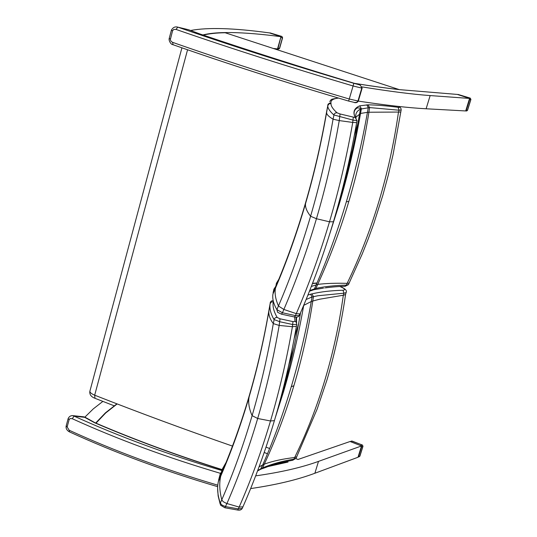 <?xml version="1.0" encoding="UTF-8"?>
<svg xmlns="http://www.w3.org/2000/svg" width="537" height="537" viewBox="0 0 537 537"><rect width="100%" height="100%" fill="white"/><g stroke="black" fill="none" stroke-linecap="round" stroke-linejoin="round"><path stroke-width="0.81" d="M354.601 83.403C371.631 86.128 386.62 88.209 399.575 89.652L457.329 94.431L469.58 98.439L465.686 110.951L426.123 108.776C408.758 107.856 386.157 105.299 358.32 101.104M190.608 30.495C207.732 27.239 234.004 28.038 269.42 32.905L280.958 36.684C262.069 34.187 245.61 32.811 231.581 32.562L225.023 32.562C216.049 32.697 208.645 33.495 202.832 34.952M273.461 48.471L277.508 48.934L280.958 36.684M469.58 98.439L430.15 95.573C412.765 94.337 390.07 91.444 362.072 86.907M255.672 475.856C280.569 472.365 301.512 467.546 318.495 461.39L361.515 445.952L350.07 441.508L298.008 459.471L295.833 458.632M269.634 448.529L266.016 447.14M102.869 401.408L93.29 408.879L84.88 417.142M250.651 488.576C276.139 484.851 297.545 479.749 314.87 473.258L357.998 457.256L361.515 445.952M83.517 416.799L72.945 415.651C70.81 415.463 69.219 416.423 68.152 418.524L69.112 419.625L70.186 418.511L72.267 418.712L74.079 416.128L72.663 415.625M83.765 416.826L94.827 422.861C134.7 439.937 177.123 455.577 222.103 469.781M85.423 417.417L74.079 416.128C119.315 436.648 168.578 454.779 221.868 470.526M217.68 486.676C164.221 470.915 114.824 452.657 69.488 431.889L69.186 430.251L67.159 426.969L69.112 419.625M273.165 300.673L271.527 300.915L270.413 302.096L269.091 309.413C263.982 339.129 257.377 367.858 249.289 395.601C241.167 423.317 231.742 449.644 221.009 474.56L218.559 480.253L220.197 473.99L223.62 468.412M220.318 503.189C217.606 495.342 216.948 488.18 218.331 481.702L220.727 476.138C231.507 451.12 240.972 424.693 249.121 396.863C257.25 369.006 263.882 340.156 269.01 310.319L270.151 303.667C269.326 308.272 270.608 313.554 273.998 319.528L279.804 321.737L292.786 324.543L296.719 324.422L296.276 322.187L296.726 324.422L296.397 326.308L292.41 326.724C286.778 359.26 279.475 390.674 270.5 420.974C261.506 451.248 251.054 479.944 239.146 507.069L238.354 508.881L225.594 506.606L222.13 505.183L220.318 503.189L220.566 505.189L224.855 507.76L226.929 503.531C238.609 476.735 248.859 448.388 257.679 418.491C266.48 388.573 273.642 357.555 279.173 325.429L280.019 318.797L277.159 317.454L275.696 317.575L274.32 318.709L273.299 323.61C267.849 355.373 260.781 386.056 252.108 415.651C243.409 445.227 233.3 473.272 221.788 499.786L220.318 503.189M224.909 507.767L237.602 510.029L238.354 508.881L242.221 508.445L242.462 507.901M296.377 457.551L296.055 458.289L293.94 459.182C282.046 461.129 271.581 464.042 262.553 467.928L257.693 470.533M261.761 468.794L260.398 469.425L262.761 464.807C273.588 440.145 283.093 414.101 291.282 386.687L293.887 385.734C285.738 412.993 275.877 439.125 264.305 464.136L262.553 467.928L261.432 468.942M306.103 299.518L312.057 296.961L317.904 295.753L343.962 293.195L346.063 292.672L346.204 292.074M339.847 286.516L340.116 286.617C344.882 288.624 345.835 289.832 342.968 290.248C331.087 290.564 320.717 291.786 311.863 293.907L313.46 296.592L312.782 301.029L319.434 299.263L343.324 295.222C335.068 353.843 318.85 407.939 294.652 457.517L296.699 456.779L297.055 456.061M296.612 322.703L296.505 317.219M294.625 317.031L294.994 321.401L296.276 322.187L296.048 317.219M294.994 321.401L292.98 321.603L292.41 326.724L279.173 325.429L273.299 323.61C269.715 318.77 268.285 314.34 269.01 310.319M293.887 385.734C302.022 358.468 308.319 330.228 312.782 301.029L311.265 301.492L312.057 296.961L310.608 294.236L307.896 295.115M291.282 386.687C299.445 359.253 306.11 330.852 311.265 301.492L303.707 305.392C298.505 335.162 291.779 363.945 283.529 391.748L275.3 417.645M342.968 290.248L343.962 293.195L343.331 295.222L345.526 294.605L345.66 294.095M296.726 456.745L296.055 458.289L292.786 460.236L293.94 459.182L294.652 457.517C282.858 458.867 272.742 461.075 264.305 464.136L259.056 466.868M398.649 106.447C400.139 107.246 399.944 107.534 398.065 107.306C386.425 105.769 376.39 104.95 367.966 104.836L359.689 105.836C354.084 108.239 352.601 112.152 355.226 117.563L340.069 113.965L337.055 112.81C332.886 109.065 330.873 105.997 331.014 103.607L330.967 103.037L329.765 102.99L328.08 104.178L326.53 112.139C321.119 143.231 314.132 173.458 305.566 202.818C296.974 232.159 287.006 260.177 275.656 286.879L273.065 292.974L273.883 289.181L276.078 285.879M281.603 314.199L294.477 316.998L295.431 315.588L282.442 312.762L281.502 314.179L277.609 312.306L276.884 309.648C273.467 303.741 272.165 298.525 272.971 293.994L275.501 288.027C286.899 261.224 296.914 233.085 305.54 203.624C314.145 174.142 321.16 143.782 326.597 112.555L327.805 105.594C327.624 108.018 329.624 111.125 333.806 114.911L353.145 120.14L356.998 120.63L355.346 117.603L360.535 113.448C355.031 144.567 347.922 174.814 339.203 204.194L329.778 233.77M337.055 112.81L335.558 112.891L334.148 114.052L333.068 119.194C327.275 152.508 319.777 184.856 310.581 216.243C301.351 247.604 290.645 277.522 278.448 305.996L283.858 309.46L282.442 312.762L276.884 309.648L278.448 305.996C275.461 299.069 274.481 293.081 275.501 288.027L276.407 283.274L278.864 279.206M299.458 315.246L299.29 315.622L295.431 315.588L296.27 313.642L283.858 309.46C296.223 280.683 307.09 250.443 316.447 218.734C325.778 187.004 333.383 154.287 339.25 120.597L340.069 113.965M348.694 284.133L348.473 284.637L346.412 285.12C334.712 285.436 324.536 286.536 315.884 288.429L309.715 290.551M309.446 291.229L313.138 289.946L314.494 288.778L316.246 284.717C327.671 258.364 337.699 230.715 346.352 201.771L348.835 201.442C340.23 230.219 329.859 257.867 317.723 284.402L315.884 288.423L314.346 289.631M356.051 117.965C355.071 114.112 356.528 111.166 360.421 109.112L369.61 107.581L399.119 110.219L401.173 109.931M367.973 104.843L369.61 107.581L368.892 112.24L400.595 112.038M355.226 117.563L356.998 120.624L356.655 122.604L352.742 122.429C346.761 156.556 339.008 189.682 329.496 221.808C319.958 253.914 308.882 284.523 296.27 313.642L300.022 313.937L300.183 313.561M353.265 117.388L352.742 122.429L339.25 120.597L333.068 119.194C328.678 116.589 326.523 114.374 326.597 112.555L326.811 110.515M348.835 201.442C357.414 172.659 364.099 142.929 368.892 112.24L367.449 112.32L368.288 107.588L366.784 104.836M346.352 201.771C354.97 172.807 362.005 142.99 367.449 112.32L360.535 113.448L361.388 108.635L359.689 105.836M398.065 107.306L399.119 110.219L398.447 112.34C389.594 173.787 372.497 230.796 347.157 283.355L349.171 283.019L349.412 282.516M349.184 283.006L348.473 284.644L345.043 286.342M347.157 283.355L346.412 285.12L344.774 286.349C335.511 286.389 323.583 288.06 323.603 288.114L314.487 289.597M311.319 286.476L317.723 284.402C325.758 283.382 335.565 283.039 347.15 283.355M176.008 29.414C230.957 48.478 289.987 67.333 353.091 85.974L353.823 83.309C291.114 64.782 232.44 46.054 177.807 27.139L177.807 27.139C175.069 26.387 172.941 27.394 171.404 30.173L172.565 30.784L173.746 29.448L176.008 29.414L177.807 27.139L177.002 26.937M359.099 84.765L358.051 84.443C359.897 84.544 361.139 85.766 361.777 88.102L362.153 88.081M358.32 101.07L349.265 99.009L348.607 101.063C286.04 82.617 227.54 63.843 173.102 44.739L172.565 42.336L171.081 41.362L170.316 39.651L172.565 30.784M172.565 42.336C227.366 61.54 286.268 80.429 349.265 99.009L353.091 85.974L361.777 88.102L357.944 101.097L356.89 102.218L354.944 102.554L348.62 101.063M225.131 32.737L399.26 89.612M286.852 461.263L288.047 462.062L267.607 466.646M277.407 48.921L276.461 48.813M277.522 48.88L278.065 48.229L280.938 36.738M280.891 36.657L269.413 32.905M281.952 36.482L282.603 37.758M279.616 48.357L278.327 49.095L277.179 48.968M465.592 110.951L464.854 110.911M465.7 110.911L466.311 110.239L469.687 99.399L469.566 98.486M469.526 98.425L457.349 94.438M470.244 98.117L470.915 99.446M467.546 110.266L465.485 110.971M358.011 457.215L358.575 456.638L361.623 446.838L361.502 445.992M361.461 445.932L350.084 441.515L352.218 441.119M362.408 445.092L362.992 446.24M359.951 456.02L359.26 456.752M430.15 95.573L426.123 108.776M314.87 473.258L318.495 461.39M72.267 418.712C117.898 439.447 167.618 457.752 221.412 473.621M222.64 470.748L222.036 470.573M95.284 422.861L94.827 422.861M222.486 469.902L222.936 470.043M94.74 422.606L94.035 422.478M217.794 485.186C164.174 469.365 114.636 451.053 69.186 430.251M67.159 426.969L66.205 425.861M218.411 481.3L218.17 482.548M260.036 469.6L257.525 470.969M274.548 420.202L274.407 420.646C265.372 450.952 254.874 479.695 242.912 506.868L239.146 507.069L226.413 503.384L223.15 501.652L221.788 499.786C219.492 490.993 219.136 483.112 220.727 476.138L222.419 468.902L226.131 462.33M237.656 510.036C239.764 510.452 241.288 509.922 242.221 508.438L243.147 506.337M311.863 293.907L310.608 294.236M292.98 321.603L280.019 318.797M277.159 317.454C273.776 311.554 272.474 306.332 273.259 301.787L271.266 302.056L270.151 303.667L270.259 302.613M296.478 326.019L296.397 326.308C290.745 358.87 283.415 390.318 274.407 420.646L270.5 420.974L257.679 418.491L252.108 415.651C249.04 408.711 248.047 402.448 249.121 396.863M251.128 389.171L249.289 395.601M269.54 306.795L269.017 310.272M281.871 393.796L283.529 391.748M312.44 283.57L316.897 283.207M292.759 460.236L292.786 460.236C268.312 464.955 270.937 465.941 261.68 468.841M272.924 294.256L272.809 295.189M331.014 103.607L329.228 103.742L327.805 105.594L327.765 105.017M330.967 103.037C330.49 100.365 333.014 98.714 338.538 98.083M333.437 221.761L329.496 221.808L316.447 218.734L310.581 216.243C306.761 211.356 305.083 207.148 305.54 203.624M356.709 122.476L356.655 122.604C350.654 156.75 342.888 189.897 333.349 222.043C323.784 254.162 312.675 284.791 300.022 313.937L298.31 316.709L296.686 317.213L294.578 317.018M306.728 198.784L305.566 202.818M338.229 204.959L339.203 204.194M177.807 27.139L188.675 29.77L199.845 33.945C249.799 50.881 302.526 67.709 358.031 84.437L353.823 83.309C291.114 64.782 232.44 46.054 177.807 27.139M170.377 39.006L169.222 38.382L171.39 30.233M232.474 446.093C184.876 429.573 138.942 412.604 94.68 395.185L94.982 398.306L114.146 405.791M187.561 49.773L94.68 395.185C91.008 393.628 89.451 392.144 90.015 390.728L181.922 47.82M357.783 123.799L354.279 135.626M298.666 323.442L294.175 338.599M352.447 150.038L348.835 162.194M293.813 347.808L289.067 363.824M347.379 171.753L343.566 184.614M289.289 367.59L284.1 385.083M399.078 89.558C386.197 88.122 371.302 86.048 354.393 83.342C371.302 86.048 386.197 88.122 399.085 89.558M203.301 35.113C209.088 33.663 216.438 32.871 225.345 32.737M264.184 452.503L267.48 453.778M287.315 461.437L273.897 464.572M95.989 423.163L105.702 412.966L117.147 403.931M281.052 37.61L282.442 37.778L279.455 48.384L278.065 48.229M278.602 49.136L279.609 48.384L282.596 37.778L281.878 36.456L270.064 32.891M469.687 99.399L470.815 99.479L467.445 110.307L466.311 110.239M466.566 111.058L467.539 110.3L470.909 99.473L470.204 98.096L458.041 94.431M361.623 446.838L362.858 446.395L359.817 456.175L358.575 456.638M360.931 445.509L362.287 445.025L352.104 441.078L350.728 441.555M223.003 469.888L222.587 469.761M222.157 469.62C177.277 455.45 134.948 439.843 95.163 422.807L85.215 417.303M85.208 417.296L83.826 416.84M66.199 425.861L68.105 418.699M66.152 426.042C65.769 428.466 66.836 430.392 69.347 431.829M223.6 468.459C222.6 468.566 220.955 472.419 218.666 480.011M217.633 488.274L218.143 495.953L220.163 504.035M275.568 416.725L282.744 392.688C289.852 367.274 295.8 340.606 300.566 312.682M316.991 282.999L312.527 283.341M340.008 286.51L340.216 286.583C345.338 288.644 347.291 290.671 346.063 292.672L345.526 294.605M345.553 294.578C341.203 325.08 333.772 357.521 326.932 380.035L317.253 408.818L296.699 456.779M313.266 289.906L314.4 289.618M338.525 204.718C347.043 175.424 354.064 145.138 359.589 113.851L360.421 109.112C360.582 108.212 359.535 107.823 357.286 107.937C353.829 110.018 353.178 113.24 355.346 117.603M329.711 101.52C331.9 98.882 329.96 99.486 338.37 98.036M398.676 106.447C400.521 107.293 401.334 108.555 401.105 110.233L393.118 154.361L388.332 174.981L382.834 195.28L373.698 223.902L368.154 239.079L362.213 254.001L349.164 283.019M354.172 102.48C355.991 103.037 357.367 102.58 358.307 101.11L362.139 88.122C360.515 85.249 359.146 84.02 358.051 84.443L353.823 83.309M169.209 38.442C168.497 40.799 171.276 44.846 172.827 44.638M89.854 391.359C89.437 394.467 91.082 396.756 94.787 398.232M346.19 176.519L342.311 189.595M288.248 371.826L282.912 389.802M264.197 452.469L267.493 453.738M286.919 461.249L287.57 461.498M116.905 403.837L105.433 412.846L95.667 423.022M351.5 441.018L362.354 444.992L362.965 446.321L359.924 456.108L358.085 457.188"/></g></svg>
